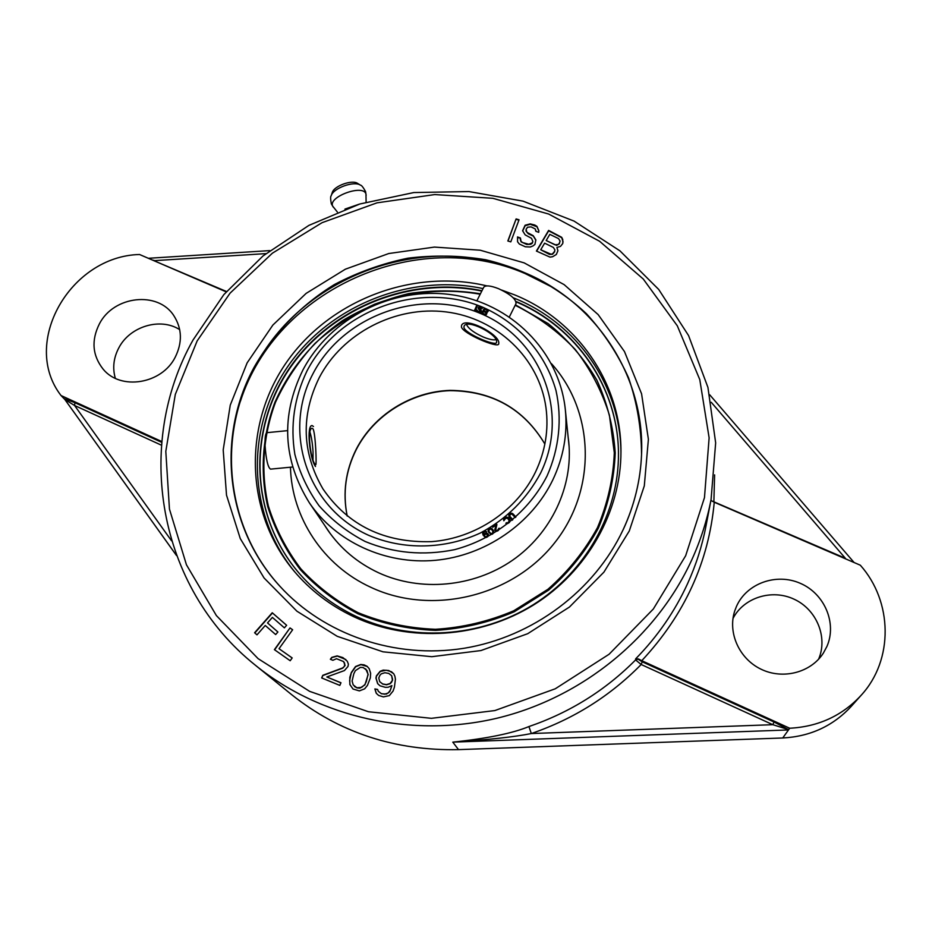 <?xml version="1.0" encoding="UTF-8"?>
<svg xmlns="http://www.w3.org/2000/svg" width="932" height="932" viewBox="0 0 932 932"><rect width="100%" height="100%" fill="white"/><g stroke="black" fill="none" stroke-linecap="round" stroke-linejoin="round"><path stroke-width="1.4" d="M64.902 399.548L61.023 395.529L161.772 441.535M61.023 395.529C20.364 343.011 70.331 256.079 139.555 254.506L226.185 291.844M175.146 357.34C182.532 342.51 182.09 328.623 173.841 315.68C158.009 290.761 113.832 295.654 99.456 323.765C91.15 340.297 92.361 355.407 103.068 369.072C120.531 390.776 161.76 384.124 175.146 357.34M641.764 660.695L789.695 728.242C818.413 726.715 842.225 715.741 861.133 695.307C893.811 659.879 892.74 601.536 860.329 565.211L714.25 502.243C708.739 561.949 684.577 614.771 641.764 660.695L638.502 658.982L635.647 658.854L635.601 659.926C605.451 690.297 569.895 712.502 528.922 726.564C512.577 733.309 487.203 738.505 452.789 742.14L458.532 749.631C394.982 750.912 339.341 732.587 291.623 694.643L255.706 665.495C319.991 717.57 411.769 738.447 497.28 718.153C582.686 697.544 656.512 636.836 691.684 560.062C700.608 540.455 707.073 520.277 711.069 499.529L705.92 526.3C702.134 545.931 696.029 565.013 687.618 583.548C674.885 611.38 657.561 636.474 635.647 658.854M826.905 646.482C837.169 623.193 824.517 593.661 800.343 583.339C776.333 572.667 746.59 583.397 736.49 606.371L734.696 611.043C727.589 632.781 739.192 658.784 761.083 669.223C782.88 679.859 810.793 672.671 823.329 653.146L826.905 646.482M818.587 659.227C828.094 637.29 816.63 609.586 794.239 599.264C771.964 588.663 743.794 597.505 732.995 618.464M861.133 695.307L851.219 706.409C833.068 726.005 810.246 736.536 782.74 737.981L458.532 749.631M179.713 329.648C160.479 317.23 130.142 326.212 118.958 347.601C113.576 357.69 112.364 367.93 115.323 378.31M265.923 253.609L154.817 260.622L152.231 259.97M226.476 291.506L154.595 260.995M161.702 442.339L74.956 402.717L74.548 405.467L64.914 399.572L176.498 555.484M74.956 402.717L64.11 398.651M845.149 558.664L848.073 559.922M710.906 500.391L714.25 502.243M789.695 728.242L788.682 729.663L774.049 722.009L772.814 724.688L641.169 664.504L635.601 659.926L638.502 658.982M788.682 729.663L772.814 724.688L531.322 733.542C514.557 736.921 488.38 739.787 452.789 742.14L788.484 729.942L782.74 737.981M711.524 500.81L845.336 558.245L711.233 402.275M528.922 726.564L531.322 733.542C573.611 719.015 610.227 696.006 641.169 664.504L642.241 661.813L638.478 659.413M510.794 241.866L519.054 219.789L516.107 218.927L507.835 240.992L510.794 241.866M535.818 231.276L538.719 232.336L538.859 230.786L536.948 226.348L534.747 225.008L530.215 223.89L525.112 225.241L522.596 230.74L525.194 234.899L531.508 238.289L532.871 241.47L532.242 242.856L528.782 244.266L522.794 242.611L521.081 241.446L520.417 237.986L517.528 236.926L517.563 241.772L519.334 244.033L525.38 246.794L530.355 247.003L533.127 245.862L534.933 244.37L535.853 239.874L533.244 235.703L526.93 232.324L526.056 229.33L527.582 227.21L531.089 226.884L535.213 228.923L535.818 231.276M556.917 247.434L560.516 246.351L562.788 243.485L562.753 239.512L561.693 237.299L548.622 230.414L536.413 251.058L550.008 257.127L552.641 256.708L556.299 254.506L557.918 250.755L556.917 247.434L557.907 250.813M256.987 634.855L265.259 625.477L275.651 634.564L277.899 632.001L267.519 622.926L272.389 617.392L284.388 627.853L286.637 625.29L272.249 612.767L254.599 632.746L256.987 634.855M290.015 627.923L274.404 649.651L290.19 660.741L292.182 657.945L279.029 648.707L292.636 629.752L290.015 627.923L274.637 649.802M322.798 675.316L321.668 677.948L339.83 685.404L340.972 682.76L326.829 676.97L344.444 670.562L347.997 666.45L348.393 664.155L347.275 661.231L342.918 657.608L337.151 655.883L331.769 657.386L330.359 659.274L332.864 660.299L336.522 658.703L343.57 661.569L344.63 663.234L344.514 666.275L342.592 667.953L322.798 675.316L321.878 678.042M351.364 672.461L349.815 677.366L349.85 684.531L353.042 689.039L359.379 690.892L364.633 688.83L367.418 685.451L370.342 677.948L370.645 673.277L369.2 668.698L367.08 666.298L364.086 664.854L360.754 664.481L355.523 666.531L351.364 672.461L349.64 680.418L350.013 684.694L353.065 689.051M374.862 688.934L376.248 693.257L378.625 695.447L383.413 696.891L389.32 695.622L393.071 691.043L394.399 687.21L395.436 679.253L394.9 676.248L393.723 673.719L388.737 670.516L383.192 670.108L380.128 671.296L376.4 675.851L375.945 678.088L377.635 683.61L380.011 685.789L385.347 687.327L388.178 687.257L391.906 685.591L390.45 689.995L388.143 693.07L384.532 694.177L381.258 693.583L378.334 691.311L377.588 689.424L374.862 688.934L376.365 693.373M549.822 234.375L558.559 238.604L560.085 241.039L559.247 243.462L558.012 244.568L554.924 244.767L546.187 240.526L549.822 234.375M554.575 251.395L552.56 253.819L551.115 254.25L540.723 249.764L544.626 243.159L553.363 247.411L554.889 249.846L554.61 251.803L552.594 254.226L549.507 254.424L540.723 249.764M353.822 673.766L355.372 670.644L360.428 667.359L363.235 667.568L366.94 670.423L368.024 674.302L366.334 681.56L364.773 684.682L361.639 687.362L356.898 687.769L353.193 684.904L352.11 681.012L353.822 673.766M392.372 680.442L390.065 683.517L386.454 684.612L382.644 683.937L379.72 681.665L378.776 678.007L379.883 675.316L381.305 673.824L384.904 672.729L388.714 673.405L391.638 675.665L392.593 679.323L391.626 682.201L390.205 683.68L386.594 684.787L382.784 684.1L379.72 681.665M641.554 454.641C644.956 376.924 597.191 304.333 527.675 274.008L521.92 271.538C425.808 230.297 302.061 274.963 254.413 368.07L250.964 374.862C217.273 442.805 227.42 529.108 280.043 586.403M516.107 218.927L508.022 241.05M518.926 220.138L516.165 219.346M535.76 230.192L535.842 231.287M535.865 240.211L533.302 236.111L528.211 233.711L525.904 230.88M520.382 238.359L517.586 237.334L517.563 241.772M532.871 241.47L532.288 243.252L530.704 244.289L526.697 244.429L521.128 241.854L520.266 239.536M538.847 230.95L536.995 226.756L530.261 224.309L525.17 225.66L522.689 230.95M563.091 242.017L561.728 237.707L548.657 230.821L536.634 251.174M560.085 241.039L559.282 243.869L556.602 245.396L546.187 240.526M554.889 249.846L554.61 251.803M286.625 625.302L272.459 612.976L254.82 632.944M277.899 632.013L267.519 622.926M292.601 629.787L290.213 628.121M292.17 657.969L279.029 648.707M343.57 661.569L345.131 665.401L342.766 668.139L322.985 675.49M345.854 659.53L337.314 656.07L331.932 657.561L330.592 659.367M340.937 682.853L326.829 676.97M369.212 668.71L367.231 666.485L360.917 664.656L355.686 666.706L351.527 672.624M365.693 668.873L368.175 674.477L364.925 684.857L359.868 688.154L357.049 687.933L354.428 686.453M377.646 689.575L375.013 689.097M391.906 685.591L389.716 691.742L386.419 694.06L381.409 693.746L378.334 691.311M393.758 673.801L391.475 671.739L386.163 670.213L380.279 671.471L376.54 676.015L376.085 678.251L377.751 683.727M391.638 675.665L392.512 680.616M490.861 528.234L488.624 529.061L488.473 532.009L491.013 534.327L493.634 532.801L492.76 529.504L491.432 528.374L490.605 528.898M475.087 311.055L477.557 305.486L476.835 305.218L474.353 310.787L475.087 311.055M481.471 308.527L482.24 308.422L481.25 306.908L478.815 306.908L478.128 308.317L480.481 311.486L478.093 311.37L476.8 309.878L476.776 311.125L478.722 312.453L480.679 312.267L481.157 310.076L479.013 307.968L480.306 307.374L481.471 308.527M486.516 311.882L483.859 310.81L484.733 309.203L487.261 310.496L486.644 312.5L488.077 311.439L487.751 309.867L484.407 308.201L481.471 313.583L484.955 315.028L486.516 314.305L486.62 312.5L486.865 313.525M509.291 517.109L512.192 520.242L512.81 519.707L509.641 516.083L510.421 514.301L511.913 514.103L515.279 517.54L515.909 516.992L513.008 513.87L511.074 513.194L509.035 514.615L509.291 517.109M503.828 520.79L505.773 518.204L507.73 518.402L509.338 520.976L507.882 522.654L505.855 523.213L507.183 523.737L509.385 522.514L510.165 520.673L508.371 517.889L506.472 517.12L503.828 518.868L503.828 520.79M496.896 524.576L496.511 524.005L492.352 526.697L492.737 527.267L495.964 525.17L494.764 530.028L496.302 531.322L498.154 530.623L499.342 528.7L496.768 530.541L495.649 530.11L496.896 524.576M486.632 531.764L484.885 531.147L482.764 532.72L483.067 535.038L485.292 537.414L487.937 536.494L488.38 534.409L486.108 533.127L483.813 534.956L483.382 533.011L484.652 531.881L486.632 531.764M486.061 313.525L485.211 314.282L482.555 313.222L483.487 311.498L486.015 312.791L486.201 314.608M492.737 530.786L492.772 532.988L491.082 533.652L489.137 531.776L488.881 530.017L490.791 528.91L492.737 530.786M484.512 535.97L485.024 534.316L487.25 534.071L487.191 536.273L485.397 536.75L484.512 535.97L486.178 537.438M496.651 341.415L496.558 342.592C495.405 346.494 465.394 333.644 463.938 327.61L464.078 326.142C466.862 318.697 496.593 333.668 496.651 341.415M313.164 429.058C315.668 434.766 316.729 465.627 315.715 464.777L314.934 464.043C310.542 459.115 306.861 428.685 312.034 428.231L313.164 429.058M476.835 305.218L474.912 310.985M479.63 309.89L478.966 308.364M481.425 311.195L480.05 310.1M477.592 311.067L476.916 311.323M478.174 312.243L477.475 310.566M479.071 307.863L478.407 308.993M482.217 308.608L481.145 307.758M484.733 309.226L482.065 313.851M488.123 311.172L487.017 310.263M486.69 312.837L485.758 312.546M486.131 313.129L486.259 314.492M515.641 517.225L512.029 513.928L510.037 514.394L508.942 516.538M512.553 519.928L509.641 516.083M510.165 520.697L508.546 518.576L506.647 517.808L504.457 519.019L503.711 520.569M509.291 520.487L509.035 522.561L506.367 523.633M496.814 524.856L492.725 527.256M499.319 528.863L496.954 531.205L495.649 530.11M495.964 525.17L494.962 530.576M493.704 531.52L491.63 529.038M489.568 529.155L488.391 531.776M491.665 534.339L489.836 533.255L488.834 531.007M492.003 534.269L491.583 533.675M493.04 531.555L492.48 534.083M485.432 533.325L484.023 535.609L483.405 533.931M488.415 534.758L486.294 533.791M483.894 532.3L482.939 534.677M484.885 531.147L486.213 531.986M487.704 534.607L487.937 536.18L486.749 537.275M479.211 308.748L479.432 309.715M479.526 309.005L479.724 309.925M480.248 309.296L480.458 310.263M480.784 309.657L480.994 310.624M481.157 310.076L481.366 311.043M476.695 310.391L476.893 311.288M476.8 309.878L477.021 310.845M477.673 311.055L477.883 312.022M478.093 311.37L478.291 312.29M479.06 311.754L479.234 312.558M479.596 311.824L479.747 312.558M480.073 311.742L480.225 312.441M480.481 311.486L480.656 312.278M478.244 307.793L478.454 308.772M478.466 307.327L478.675 308.306M478.815 306.908L479.025 307.886M479.514 306.64L479.677 307.385M480.108 306.593L480.283 307.362M480.656 306.663L480.842 307.583M481.25 306.908L481.46 307.875M481.797 307.269L482.007 308.236M482.112 307.805L482.24 308.434M484.407 308.201L484.605 309.168M487.226 309.482L487.424 310.449M487.751 309.867L487.96 310.834M483.859 310.81L484.069 311.766M486.108 311.836L486.306 312.791M486.877 311.754L487.017 312.441M487.18 311.463L487.354 312.278M485.875 313.874L486.05 314.69M482.555 313.222L482.764 314.177M484.791 314.235L484.966 315.028M485.211 314.282L485.351 314.946M485.572 314.166L485.712 314.853M508.802 515.175L508.977 515.862M509.035 514.615L509.21 515.303M509.455 514.056L509.629 514.755M509.862 513.695L510.037 514.394M510.48 513.346L510.643 514.045M511.074 513.194L511.249 513.882M511.854 513.229L512.029 513.928M512.437 513.462L512.612 514.149M513.008 513.87L513.171 514.557M509.909 516.573L510.084 517.26M503.571 519.415L503.758 520.103M503.828 518.868L504.014 519.555M504.27 518.332L504.457 519.019M505.249 517.575L505.424 518.25M505.866 517.248L506.053 517.936M506.472 517.12L506.647 517.808M507.253 517.202L507.427 517.877M507.823 517.446L507.998 518.134M508.371 517.889L508.546 518.576M509.699 519.462L509.862 520.149M506.495 522.701L506.682 523.376M506.868 522.934L507.043 523.609M507.369 522.887L507.544 523.563M507.882 522.654L508.068 523.33M508.86 521.885L509.035 522.561M509.198 521.442L509.373 522.118M509.338 520.976L509.513 521.652M496.511 524.005L496.709 524.681M495.801 530.343L495.999 531.007M496.267 530.529L496.453 531.205M496.768 530.541L496.954 531.205M497.42 530.273L497.606 530.937M497.886 529.982L498.072 530.646M498.387 529.493L498.573 530.157M498.573 529.038L498.771 529.702M498.573 528.549L498.771 529.213M499.156 528.176L499.331 528.782M494.764 529.539L494.962 530.215M493.401 530.553L493.599 531.217M492.76 529.504L492.958 530.168M488.147 530.925L488.356 531.59M488.1 530.32L488.31 530.984M488.24 529.76L488.45 530.425M488.624 529.061L488.834 529.726M489.265 528.526L489.475 529.201M490.057 528.234L490.255 528.898M492.282 528.98L492.48 529.656M491.956 528.7L492.154 529.376M489.137 531.776L489.347 532.44M489.638 532.591L489.836 533.255M490.185 533.232L490.383 533.896M491.082 533.652L491.281 534.316M492.247 533.453L492.445 534.094M492.772 532.988L492.97 533.652M492.993 532.545L493.191 533.209M483.673 534.712L483.894 535.376M483.813 534.956L484.023 535.609M484.279 534.083L484.489 534.747M484.826 533.64L485.036 534.304M486.108 533.127L486.318 533.791M486.923 533.162L487.121 533.826M487.541 533.453L487.751 534.118M488.112 533.931L488.321 534.584M482.648 533.395L482.869 534.059M482.764 532.72L482.974 533.384M483.172 532.044L483.393 532.708M483.72 531.601L483.929 532.265M484.209 531.345L484.419 532.009M485.688 531.182L485.898 531.846M484.64 536.215L484.861 536.867M484.966 536.517L485.176 537.17M485.397 536.75L485.619 537.403M485.898 536.797L486.108 537.449M486.329 536.716L486.527 537.333M487.191 536.273L487.389 536.925M487.494 535.958L487.692 536.622M487.727 535.527L487.937 536.18M487.774 535.038L487.984 535.69M620.945 453.068C620.677 385.3 576.792 323.486 515.047 298.508L513.124 297.727M483.044 288.582C410.068 273.181 329.718 305.242 287.65 366.695C245.512 428.021 246.91 513.579 294.792 571.945M486.993 285.903C413.039 268.265 330.254 299.696 286.741 361.989C243.147 424.118 244.452 511.691 293.848 570.827C310.146 590.201 330.068 605.474 353.601 616.646C409.288 642.731 479.689 638.408 533.652 604.926C587.556 571.304 621.05 511.272 620.957 451.601C621.283 382.935 576.99 320.06 514.452 294.803L501.486 290.003M552.734 287.44L525.077 273.542C416.849 226.464 276.361 289.071 240.421 401.261M515.92 301.444C576.058 326.608 618.452 387.386 618.464 453.721C618.86 512.402 586.135 571.561 533.244 604.728C480.283 637.768 411.082 642.101 356.315 616.471C332.945 605.381 313.21 590.177 297.11 570.85C249.648 513.45 247.959 429.023 289.339 368.373C330.662 307.595 409.894 275.721 481.949 290.737M516.072 301.863C576.081 327.027 618.382 387.677 618.475 453.872M481.786 291.075C409.8 276.175 330.743 308.061 289.502 368.757C248.203 429.326 249.869 513.614 297.215 570.966M515.396 304.822L548.086 323.555C567.716 339.469 583.956 358.284 596.818 380.011C607.373 403.008 613.501 427.299 615.213 452.894C614.223 478.687 608.608 503.769 598.367 528.141C585.587 551.511 569.009 572.178 548.622 590.142L514.254 611.776C489.032 622.518 462.808 628.716 435.594 630.382C408.461 629.345 382.574 623.799 357.935 613.757C335.974 602.142 316.74 587.405 300.255 569.557C285.693 550.276 274.847 529.283 267.705 506.542C259.795 471.802 262.405 435.757 274.905 402.286C289.805 369.095 312.313 341.904 342.44 320.678C363.2 308.271 385.359 299.23 408.903 293.557C432.821 289.957 456.657 290.027 480.411 293.79M515.163 305.3C537.776 316.507 557.767 331.186 575.114 349.325C590.527 369.142 601.956 391.125 609.423 415.253L614.304 452.766C613.291 478.431 607.676 503.385 597.47 527.629C584.737 550.87 568.229 571.421 547.934 589.28L513.73 610.786C488.624 621.458 462.54 627.632 435.454 629.286C408.461 628.238 382.702 622.727 358.191 612.732C336.324 601.175 317.183 586.508 300.768 568.741C286.264 549.554 275.464 528.642 268.358 506.006C260.482 471.417 263.069 435.524 275.523 402.205C285.507 380.617 298.648 361.045 314.946 343.477C332.771 327.377 352.645 314.294 374.559 304.24C408.402 291.53 444.855 288.035 480.19 294.232M551.429 363.631C594.546 411.338 597.307 488.95 554.785 542.634C512.658 596.55 431.877 616.029 370.878 587.323C323.031 565.503 291.646 517.365 290.458 467.212M568.136 437.015L568.753 441.978C573.285 486.434 551.418 533.279 512.437 560.318C473.421 587.277 420.425 592.053 378.52 572.749C357.399 562.823 340.436 548.529 327.61 529.865L324.884 525.671M325.012 525.846L327.668 529.947M568.159 437.225L568.753 442.083M498.818 342.778L498.702 344.106C497.525 348.277 463.227 333.761 461.422 327.004L461.596 325.303C464.905 316.507 498.841 333.761 498.818 342.778M315.494 466.513C309.331 457.95 306.442 424.677 312.15 425.586L313.478 426.53M357.725 183.476L357.55 183.359C352.005 179.468 334.052 185.957 332.281 192.505L332.211 192.703M509.396 316.857L515.99 303.634C516.27 299.254 510.468 294.279 498.573 288.687C490.488 285.553 485.525 285.075 483.708 287.266L483.661 287.359M466.617 324.616L466.734 324.965C468.936 329.008 474.47 333.027 483.324 337.035C488.95 339.341 493.121 340.238 495.847 339.702L495.94 339.679M266.925 432.669L266.855 432.669C265.422 433.357 264.828 437.667 265.072 445.613C266.074 459.534 267.892 467.375 270.525 469.134L292.555 467.014M313.024 459.593L313.024 451.822C312.523 443.562 311.509 437.003 309.96 432.145M161.446 445.193L74.548 405.467L171.546 540.805M714.611 474.877L713.865 502.068M774.049 722.009L642.241 661.813M685.649 555.763L704.476 497.618L709.124 437.83L699.781 379.604L677.319 325.827L643.278 279.041L599.614 241.272L548.645 214.034L492.842 198.306L434.766 194.567L377.017 202.838L322.099 222.666L272.377 253.189L230.076 293.149L197.165 340.891L175.309 394.399L165.803 451.344L169.449 509.082L186.447 564.792L216.387 615.586L258.082 658.633L309.645 691.369L368.466 711.745L431.388 718.327L494.857 710.568L555.251 688.795L609.085 654.252L653.332 609.004L685.649 555.763M629.286 530.972L603.924 572.132L569.452 607.047L527.698 633.702L480.935 650.559L431.784 656.699L382.982 651.817L337.209 636.311L296.9 611.194L264.082 577.991L240.281 538.591L226.511 495.148L223.202 449.911L230.262 405.117L247.131 362.863L272.855 325.07L306.127 293.394L345.364 269.197L388.784 253.527L434.428 247.085L480.26 250.219L524.18 262.882L564.14 284.633L598.158 314.608L624.475 351.562L641.577 393.805L648.392 439.345L644.303 485.887L629.286 530.972M641.554 454.373C640.517 480.33 634.366 505.447 623.124 529.714C594.523 590.725 532.766 637.139 463.821 648.311C394.83 659.285 323.777 634.517 279.856 586.205C225.16 526.906 216.375 436.526 254.028 367.453C273.251 333.586 300.931 305.125 334.46 284.516C357.702 272.272 382.19 263.5 407.913 258.187C433.963 254.984 459.872 255.496 485.63 259.737C524.203 268.952 557.837 286.963 586.508 313.793C603.913 332.852 617.939 354.207 628.564 377.844C637.01 402.438 641.344 427.951 641.554 454.373C640.517 480.295 634.401 505.377 623.217 529.609M307.024 370.878C294.209 397.626 290.155 425.458 294.861 454.35C299.708 472.897 307.781 490.057 319.105 505.808C332.095 520.359 347.45 532.254 365.158 541.492C393.63 553.212 423.419 555.938 454.513 549.67C494.612 539.08 528.875 511.645 547.096 475.856C559.235 448.432 562.241 418.666 555.973 390.461C545.488 353.449 518.472 323.066 483.021 307.362C419.656 280.544 338.689 309.773 307.024 370.878M540.63 473.025C526.918 498.783 506.845 518.763 480.399 532.976C444.774 549.484 403.253 550.218 368.338 535.178C306.686 507.369 282.233 431.097 313.082 373.522C343.069 315.54 419.959 287.778 480.038 313.28C540.525 337.897 570.361 412.235 540.63 473.025M309.471 502.989C335.893 541.865 385.324 564.839 435.326 560.318C485.304 555.693 531.683 523.772 552.816 479.887C563.522 457.228 567.693 433.846 565.34 409.731C559.305 350.84 510.433 302.888 451.519 294.722C392.605 286.345 330.324 317.765 302.877 370.062C280.602 415.707 282.792 460.012 309.471 502.989L330.487 533.908M544.87 443.993C523.749 408.67 492.143 390.799 450.063 390.38C411.105 391.638 373.86 414.903 356.234 449.224C345.551 470.59 342.533 492.865 347.182 516.048M319.222 377.693C342.557 332.934 395.552 305.579 446.113 311.917C496.674 318.115 539.139 357.853 545.966 407.622C548.866 429.699 545.36 451.17 535.481 472.046C516.864 510.503 475.681 538.3 431.726 541.632C384.427 543.053 348.172 525.485 322.95 488.916C301.956 452.719 300.71 415.649 319.222 377.693M360.591 185.247L360.393 185.119C354.009 180.633 333.26 188.148 331.221 195.673L331.151 195.895M366.113 202.093L365.961 194.054C363.55 183.884 328.064 196.687 332.642 206.077L337.361 212.03M344.933 209.094L359.239 204.166M269.779 250.603L148.339 258.292M64.844 399.478L176.509 555.53M854.108 562.532L709.695 394.772M711.069 499.529L715.659 442.863L707.936 387.409L688.573 335.578L658.726 289.468L619.955 250.848L574.065 221.094L523.027 201.137L468.913 191.561L413.82 192.551L359.822 203.992L308.911 225.381L262.999 255.951L223.843 294.617L193.029 340.017C134.29 444.133 156.821 586.845 255.706 665.495M569.149 446.917L565.34 409.731M544.87 444.04C523.772 408.833 492.189 391.044 450.109 390.648C411.14 391.941 373.86 415.253 356.269 449.55C345.632 470.835 342.615 493.005 347.217 516.072M332.281 192.505L331.221 195.673C330.406 196.349 330.441 199.075 331.314 203.84L333.318 207.207M357.55 183.359L360.393 185.119C361.441 185.095 363.165 187.227 365.554 191.538L366.148 195.324M483.708 287.266L476.893 300.756M266.855 432.669L287.545 430.642"/></g></svg>
